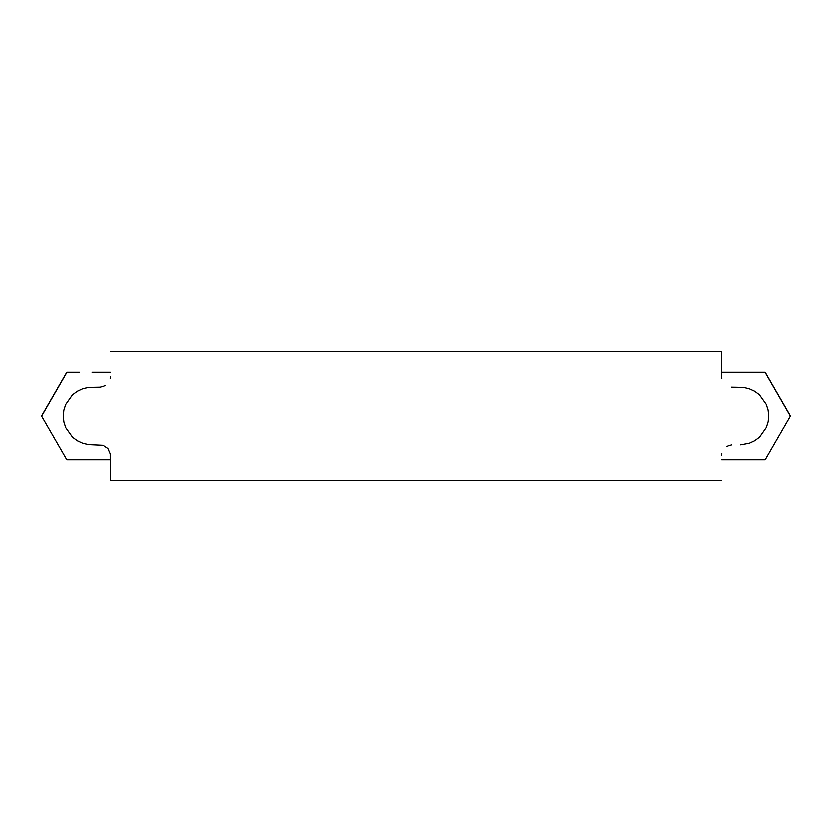 <?xml version="1.0" encoding="UTF-8"?>
<svg xmlns="http://www.w3.org/2000/svg" width="832" height="832" viewBox="0 0 832 832"><rect width="100%" height="100%" fill="white"/><g stroke="black" fill="none" stroke-linecap="round" stroke-linejoin="round"><path stroke-width="1.25" d="M110.51 376.896L110.406 378.373M105.747 385.59L100.131 387.202L88.265 387.452L82.493 388.846L77.137 391.362L72.384 394.919L65.603 404.55L63.804 410.218L63.201 416.094L63.856 421.99L65.686 427.638L72.55 437.237L77.303 440.742L82.69 443.217L88.473 444.569L103.241 445.255L108.098 448.458L110.427 453.773L110.51 480.282L721.49 480.282L110.51 480.282M721.49 351.718L110.51 351.718L721.49 351.718L721.49 375.284M721.49 455.104L721.594 453.627M726.253 446.41L731.869 444.798M740.792 444.787L749.507 443.154L754.863 440.638L759.616 437.081L766.397 427.45L768.196 421.782L768.799 415.906L768.144 410.01L766.314 404.362L759.45 394.763L754.697 391.258L749.31 388.783L743.527 387.431L731.661 387.202M721.594 378.404L721.49 376.761M41.694 416.302L41.6 416.135A50.398 50.398 0 0 1 41.6 415.865L41.704 415.688M60.476 383.167L66.685 372.424A50.398 50.398 0 0 1 66.914 372.289L79.331 372.289M91.998 372.289L110.51 372.289M67.111 459.711L66.914 459.711A50.398 50.398 0 0 1 66.685 459.576L66.581 459.41M66.914 459.711L110.51 459.711L66.685 459.576L41.6 416.135L66.914 372.289M66.685 372.424L41.6 415.865M41.6 416.135L66.685 459.576M777.858 394.139L790.4 415.865A50.398 50.398 0 0 1 790.4 416.135L784.212 426.858M777.858 437.861L765.315 459.576A50.398 50.398 0 0 1 765.086 459.711L764.878 459.711M740.002 372.289L727.334 372.289M721.49 372.289L765.086 372.289A50.398 50.398 0 0 1 765.315 372.424L765.419 372.59M765.086 372.289L790.4 416.135L765.315 459.576L721.49 459.711L765.086 459.711M790.4 415.865L765.315 372.424M765.315 459.576L790.4 416.135"/></g></svg>
